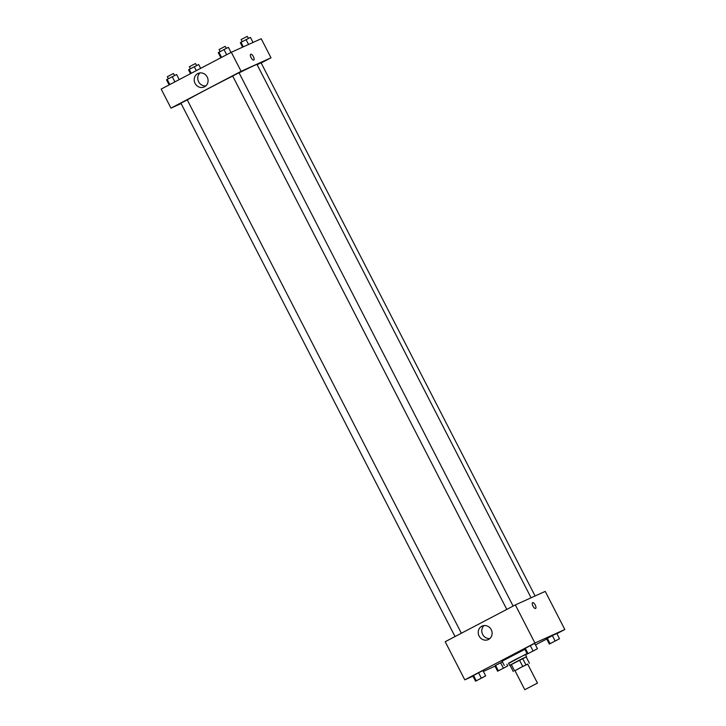 <?xml version="1.0" encoding="UTF-8"?>
<svg xmlns="http://www.w3.org/2000/svg" width="726" height="726" viewBox="0 0 726 726"><rect width="100%" height="100%" fill="white"/><g stroke="black" fill="none" stroke-linecap="round" stroke-linejoin="round"><path stroke-width="1.09" d="M536.977 683.366L524.771 689.7L536.977 683.366M524.771 689.7L514.979 670.642L520.034 667.884L527.684 664.108L537.485 683.166M513.255 671.496L509.988 665.143L519.471 660.097L522.738 666.45L515.006 670.697M527.738 664.208L522.738 666.45M529.417 663.265L526.15 656.912L522.656 658.491L525.923 664.844M519.471 660.097L522.656 658.491M526.159 656.939L510.033 665.225M509.598 665.379L508.509 663.265L515.242 659.58L525.452 654.553L526.541 656.676M511.267 664.399L514.534 670.751M527.221 653.845L525.551 654.752M508.608 663.455L527.058 653.527M504.271 665.443L502.102 661.205L524.88 649.298M483.398 671.423L495.005 666.15M535.479 644.906L546.76 638.989M556.887 633.671L564.819 629.506L534.935 643.027L464.785 679.835L472.971 676.142M559.492 638.744L556.769 633.453L552.368 635.622L546.642 638.762L549.364 644.053L559.492 638.744L549.364 644.053M503.336 668.074L500.622 662.784L502.446 661.876L495.559 665.443L494.896 665.923L497.619 671.214L507.737 665.905L497.619 671.214M485.685 675.879L482.962 670.579L478.57 672.757L472.844 675.897L475.566 681.188L485.685 675.879L475.566 681.188M537.44 648.717L534.717 643.427L530.316 645.596L524.589 648.735L527.312 654.026L537.44 648.717L527.312 654.026M564.819 629.506L545.235 591.391L515.342 604.912L445.201 641.72L464.785 679.835M488.562 639.443A7.414 6.852 65.7 0 1 488.226 639.606A7.414 6.852 65.7 0 1 478.924 635.667A7.414 6.852 65.7 0 1 482.118 626.093A7.414 6.852 65.7 0 1 491.33 629.841A7.414 6.852 65.7 0 1 488.562 639.443M515.342 604.912L534.935 643.027M484.015 625.567A7.414 6.852 -114.3 0 0 482.472 634.061A7.414 6.852 -114.3 0 0 489.868 638.526M535.616 608.461A3.276 1.252 62.3 0 0 535.243 605.048A3.276 1.252 -117.7 0 1 535.625 608.461A3.276 1.252 -117.7 0 1 532.993 606.146A3.276 1.252 -117.7 0 1 532.575 602.662A3.276 1.252 -117.7 0 1 535.243 605.048A3.276 1.252 62.3 0 0 532.575 602.662M239.081 72.863A40.484 0.835 -27.2 0 1 254.109 65.585A40.484 0.835 -27.2 0 1 256.995 64.46L531.087 597.797M187.29 99.943A40.484 0.835 -27.2 0 1 232.692 76.067M513.119 606.083L239.017 72.745L232.665 76.003L506.793 609.404M257.122 64.714L261.07 62.772L535.098 595.982M455.039 636.566L180.91 103.165L187.263 99.898L461.364 633.244M271.007 57.799L241.114 71.32L170.973 108.129L161.181 89.071L231.322 52.263L261.215 38.741L271.007 57.799L261.169 62.962M170.973 108.129L181.11 103.546M207.209 77.01A7.414 6.852 65.7 0 1 204.206 86.957A7.414 6.852 65.7 0 1 194.904 83.018A7.414 6.852 65.7 0 1 198.089 73.444A7.414 6.852 65.7 0 1 207.209 77.01M231.322 52.263L241.114 71.32M253.773 60.049A3.276 1.252 62.3 0 0 253.374 56.601A3.276 1.252 62.3 0 0 250.751 54.241A3.276 1.252 -117.7 0 1 253.374 56.601A3.276 1.252 -117.7 0 1 253.773 60.049A3.276 1.252 -117.7 0 1 251.142 57.735A3.276 1.252 -117.7 0 1 250.733 54.25A3.276 1.252 -117.7 0 1 250.76 54.241A3.276 1.252 62.3 0 0 250.733 54.25M199.995 72.918A7.414 6.852 -114.3 0 0 198.452 81.412A7.414 6.852 -114.3 0 0 205.848 85.877M230.995 52.435L228.381 47.362L223.989 49.54L218.263 52.68L220.867 57.753M223.989 49.54L226.648 54.713M218.925 52.199L221.584 57.372M220.105 51.573L219.061 49.54L225.16 46.373L226.467 48.315M179.24 79.597L176.636 74.524L167.171 79.352L166.508 79.842L169.113 84.906M172.234 76.702L174.893 81.875M167.171 79.352L169.83 84.534M168.35 78.735L167.307 76.702L173.405 73.535L174.712 75.477M253.029 42.444L250.434 37.389L240.315 42.707L242.602 47.163M246.041 39.567L248.555 44.468M240.978 42.226L243.346 46.827M242.157 41.6L241.114 39.567L247.212 36.4L248.519 38.342M200.648 68.362L198.688 64.55L189.223 69.378L188.56 69.868L190.521 73.68M194.287 66.728L196.301 70.64M189.223 69.378L191.237 73.299M190.403 68.761L189.359 66.728L195.457 63.561L196.764 65.503M529.209 653.028L535.534 649.761M534.717 643.427L530.316 645.596L533.038 650.886M530.316 645.596L525.252 648.254L527.974 653.545M525.252 648.254L524.589 648.735M477.481 680.162L483.806 676.913M482.962 670.579L478.57 672.757L481.284 678.048M478.57 672.757L473.506 675.416L476.229 680.707M473.506 675.416L472.844 675.897M551.279 643.027L557.586 639.788M556.769 633.453L552.368 635.622L555.091 640.913M552.368 635.622L547.304 638.281L550.027 643.572M547.304 638.281L546.642 638.762M557.359 639.887L551.261 643.054L557.359 639.887M499.533 670.189L505.831 666.949M506.911 664.29L507.737 665.905M500.622 662.784L495.559 665.443L498.281 670.733M495.559 665.443L494.896 665.923M505.605 667.04L499.506 670.207L505.605 667.04"/></g></svg>
